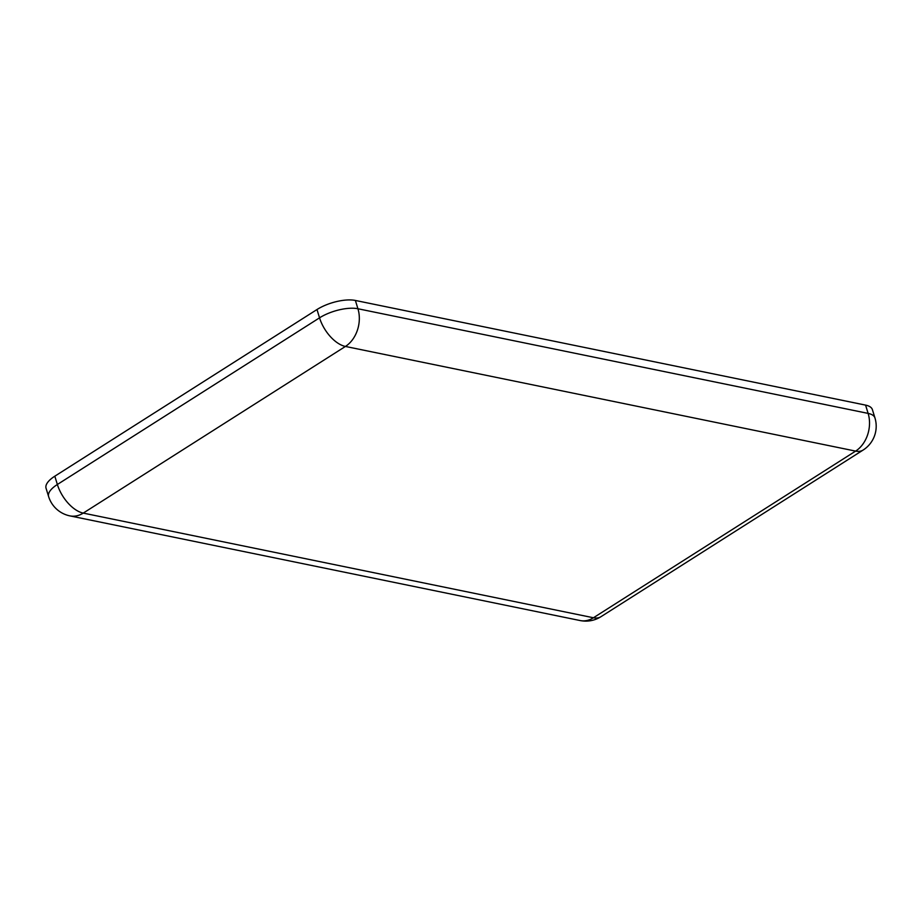 <?xml version="1.0" encoding="UTF-8"?>
<svg xmlns="http://www.w3.org/2000/svg" width="921" height="921" viewBox="0 0 921 921"><rect width="100%" height="100%" fill="white"/><g stroke="black" fill="none" stroke-linecap="round" stroke-linejoin="round"><path stroke-width="1.38" d="M54.823 476.192L57.367 484.492A28.24 10.937 -17.1 0 0 48.606 496.534L46.05 488.234A28.24 10.937 -17.1 0 1 54.823 476.192L316.985 309.537A28.24 10.937 -17.1 0 1 355.379 300.453L865.579 405.113A28.24 10.937 -17.1 0 1 872.394 409.626L874.95 417.927A28.24 10.937 -17.1 0 0 868.123 413.402L865.579 405.113M48.606 496.534A28.24 28.24 0 0 0 69.915 515.887A28.24 21.241 101.6 0 0 83.247 513.101L593.446 617.761L855.621 451.106L345.421 346.446L83.247 513.101A28.24 15.047 -122.4 0 1 57.367 484.492L319.541 317.837L316.985 309.537M355.379 300.453L357.935 308.754L868.123 413.402A28.24 21.241 101.6 0 1 855.621 451.106A28.24 15.047 -122.4 0 0 863.115 450.058A28.24 28.24 0 0 0 874.95 417.927M319.541 317.837A28.24 10.937 -17.1 0 1 357.935 308.754A28.24 21.241 101.6 0 1 345.421 346.446A28.24 15.047 -122.4 0 1 319.541 317.837M593.446 617.761A28.24 21.241 101.6 0 1 580.115 620.547A28.24 28.24 0 0 0 600.941 616.713A28.24 15.047 -122.4 0 1 593.446 617.761M69.915 515.887L580.115 620.547M600.941 616.713L863.115 450.058"/></g></svg>
